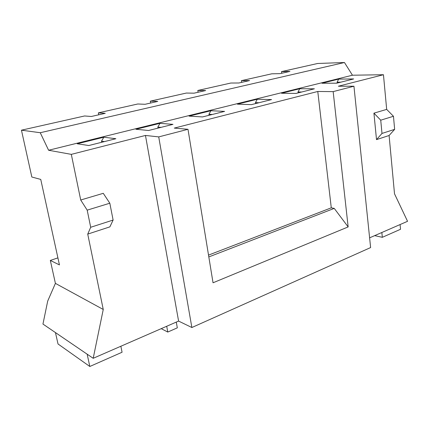 <?xml version="1.0" encoding="UTF-8"?>
<svg xmlns="http://www.w3.org/2000/svg" width="429" height="429" viewBox="0 0 429 429"><rect width="100%" height="100%" fill="white"/><g stroke="black" fill="none" stroke-linecap="round" stroke-linejoin="round"><path stroke-width="0.64" d="M42.954 324.067L47.699 301.083L42.954 324.067L93.2 358.301L178.593 321.085L191.87 327.52L370.618 247.565L353.941 86.224L333.167 91.618L317.776 91.479L331.279 207.824L208.521 255.105L331.279 207.824L334.239 208.392L348.155 226.925L333.167 91.618L348.155 226.925L213.036 282.781L187.993 129.301L158.725 136.899L191.87 327.52L370.618 247.565L353.941 86.224L333.167 91.618L317.776 91.479L331.279 207.824L334.239 208.392L208.816 256.928L334.239 208.392L348.155 226.925L213.036 282.781L187.993 129.301L158.725 136.899L145.463 135.446L178.593 321.085L93.2 358.301L103.25 309.47L55.405 283.371L47.699 301.083L55.405 283.371L50.322 260.441L55.405 283.371L103.25 309.47L87.736 234.105L109.888 226.861L113.117 220.05L109.819 203.212L103.266 193.318L80.711 200L71.316 154.365L145.463 135.446L178.593 321.085L191.87 327.52L158.725 136.899L145.463 135.446L71.316 154.365L48.606 150.252L352.45 75.22L344.46 62.516L317.658 63.481L281.494 71.622L281.708 73.279L281.494 71.622L289.907 71.418L280.126 73.638L271.766 73.815L241.382 80.657L241.624 82.379L241.382 80.657L249.549 80.577L238.926 82.99L230.829 83.033L197.812 90.471L198.096 92.256L197.812 90.471L205.657 90.54L194.08 93.168L186.325 93.055L150.322 101.164L150.643 103.024L150.322 101.164L157.754 101.41L145.088 104.29L137.773 103.99L98.354 112.865L98.729 114.806L98.354 112.865L105.255 113.326L91.339 116.484L84.588 115.969L21.45 130.185L31.832 177.016L40.75 179.419L31.832 177.016L21.45 130.185L40.251 132.722L344.46 62.516L317.658 63.481L281.494 71.622L289.907 71.418L280.126 73.638L271.766 73.815L241.382 80.657L249.549 80.577L238.926 82.99L230.829 83.033L197.812 90.471L205.657 90.54L194.08 93.168L186.325 93.055L150.322 101.164L157.754 101.41L145.088 104.29L137.773 103.99L98.354 112.865L105.255 113.326L91.339 116.484L84.588 115.969L21.45 130.185L40.251 132.722L48.606 150.252L71.316 154.365L80.711 200L87.189 210.146L90.691 227.273L87.736 234.105L103.25 309.47L93.2 358.301L55.448 332.582L58.022 343.983L89.811 366.484L87.162 354.188L89.811 366.484L58.022 343.983L55.448 332.582L42.954 324.067M369.61 237.838L407.55 221.305L369.61 237.838M400.091 224.555L400.525 229.279L382.325 237.317L374.667 235.639L382.325 237.317L381.848 232.507L382.325 237.317L400.525 229.279L400.091 224.555M177.316 327.842L167.777 332.057L161.224 328.657L167.777 332.057L166.715 326.265L167.777 332.057L177.316 327.842L176.287 322.093L177.316 327.842M122.072 352.241L89.811 366.484L122.072 352.241L120.86 346.251L122.072 352.241M57.904 257.872L50.322 260.441L59.443 264.902L40.75 179.419L59.443 264.902L50.322 260.441L57.904 257.872M394.508 193.795L389.098 135.505L394.648 129.36L393.463 116.275L386.674 109.39L383.456 74.721L352.45 75.22L383.456 74.721L386.674 109.39L373.927 113.165L376.506 139.623L389.098 135.505L394.508 193.795L407.55 221.305L394.508 193.795M174.271 128.099L317.776 91.479L174.271 128.099L187.993 129.301L174.271 128.099M338.395 86.218L383.456 74.721L338.395 86.218L353.941 86.224L338.395 86.218M88.782 145.528L115.868 138.717L103.823 137.216L77.247 143.79L88.782 145.528L115.868 138.717L103.823 137.216L101.496 141.184L101.705 142.278L101.496 141.184L104.456 141.586L101.496 141.184L103.823 137.216L77.247 143.79L88.782 145.528M148.573 130.496L172.978 124.362L159.974 123.321L135.961 129.263L148.573 130.496L172.978 124.362L159.974 123.321L157.834 127.081L158.017 128.121L157.834 127.081L161.041 127.365L157.834 127.081L159.974 123.321L135.961 129.263L148.573 130.496M202.526 116.935L224.624 111.379L210.896 110.72L189.087 116.114L202.526 116.935L224.624 111.379L210.896 110.72L208.923 114.286L209.079 115.288L208.923 114.286L212.312 114.473L208.923 114.286L210.896 110.72L189.087 116.114L202.526 116.935M251.448 104.633L271.562 99.576L257.282 99.238L237.387 104.161L251.448 104.633L271.562 99.576L257.282 99.238L255.453 102.633L255.587 103.593L255.453 102.633L258.987 102.74L255.453 102.633L257.282 99.238L237.387 104.161L251.448 104.633M296.021 93.431L314.398 88.808L299.715 88.739L281.499 93.249L296.021 93.431L314.398 88.808L299.715 88.739L298.016 91.978L298.128 92.9L298.016 91.978L301.651 92.015L298.016 91.978L299.715 88.739L281.499 93.249L296.021 93.431M336.792 83.178L353.652 78.941L338.679 79.097L321.932 83.242L336.792 83.178L353.652 78.941L338.679 79.097L337.092 82.191L337.189 83.076L337.092 82.191L340.803 82.17L337.092 82.191L338.679 79.097L321.932 83.242L336.792 83.178M344.46 62.516L352.45 75.22L48.606 150.252L40.251 132.722L344.46 62.516M80.711 200L87.189 210.146L109.819 203.212L103.266 193.318L80.711 200M90.691 227.273L87.736 234.105L109.888 226.861L113.117 220.05L90.691 227.273L113.117 220.05L109.819 203.212L87.189 210.146L90.691 227.273M386.674 109.39L393.463 116.275L380.732 120.179L373.927 113.165L386.674 109.39M393.463 116.275L394.648 129.36L381.992 133.435L380.732 120.179L393.463 116.275M394.648 129.36L389.098 135.505L376.506 139.623L381.992 133.435L394.648 129.36M376.506 139.623L381.992 133.435L380.732 120.179L373.927 113.165L376.506 139.623"/></g></svg>
